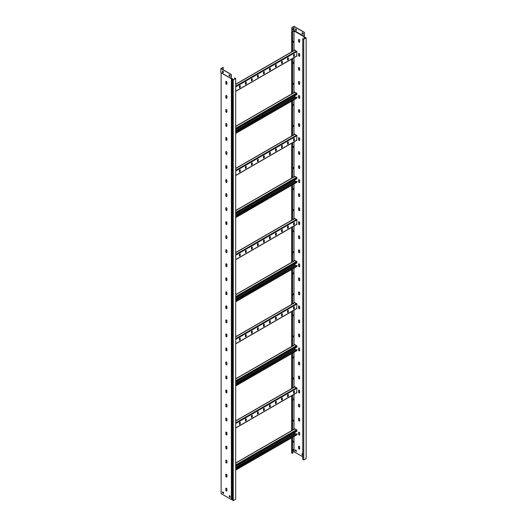 <?xml version="1.0" encoding="UTF-8"?>
<svg xmlns="http://www.w3.org/2000/svg" width="527" height="527" viewBox="0 0 527 527"><rect width="100%" height="100%" fill="white"/><g stroke="black" fill="none" stroke-linecap="round" stroke-linejoin="round"><path stroke-width="0.79" d="M292.669 42.727A0.771 0.448 120 0 0 292.933 41.389A0.771 0.448 120 0 0 292.669 41.62M292.669 42.621A0.771 0.448 120 0 0 293.243 41.317M292.669 63.767A0.771 0.448 120 0 0 292.933 62.43A0.771 0.448 120 0 0 292.669 62.667M292.669 63.662A0.771 0.448 120 0 0 293.243 62.364M292.669 84.807A0.771 0.448 120 0 0 292.933 83.47A0.771 0.448 120 0 0 292.669 83.707M292.669 84.702A0.771 0.448 120 0 0 293.243 83.404M292.669 105.848A0.771 0.448 120 0 0 292.933 104.517A0.771 0.448 120 0 0 292.669 104.748M292.669 105.749A0.771 0.448 120 0 0 293.243 104.445M292.669 126.895A0.771 0.448 120 0 0 292.933 125.558A0.771 0.448 120 0 0 292.669 125.788M292.669 126.79A0.771 0.448 120 0 0 293.243 125.485M292.669 147.935A0.771 0.448 120 0 0 292.933 146.598A0.771 0.448 120 0 0 292.669 146.835M292.669 147.83A0.771 0.448 120 0 0 293.243 146.532M292.669 168.976A0.771 0.448 120 0 0 292.933 167.639A0.771 0.448 120 0 0 292.669 167.876M292.669 168.871A0.771 0.448 120 0 0 293.243 167.573M292.669 190.016A0.771 0.448 120 0 0 292.933 188.679A0.771 0.448 120 0 0 292.669 188.916M292.669 189.918A0.771 0.448 120 0 0 293.243 188.613M292.669 211.063A0.771 0.448 120 0 0 292.933 209.726A0.771 0.448 120 0 0 292.669 209.957M292.669 210.958A0.771 0.448 120 0 0 293.243 209.654M292.669 232.104A0.771 0.448 120 0 0 292.933 230.767A0.771 0.448 120 0 0 292.669 231.004M292.669 231.999A0.771 0.448 120 0 0 293.243 230.701M292.669 253.144A0.771 0.448 120 0 0 292.933 251.807A0.771 0.448 120 0 0 292.669 252.044M292.669 253.039A0.771 0.448 120 0 0 293.243 251.741M292.669 274.185A0.771 0.448 120 0 0 292.933 272.848A0.771 0.448 120 0 0 292.669 273.085M292.669 274.08A0.771 0.448 120 0 0 293.243 272.782M292.669 295.225A0.771 0.448 120 0 0 292.933 293.895A0.771 0.448 120 0 0 292.669 294.125M292.669 295.127A0.771 0.448 120 0 0 293.243 293.822M292.669 316.272A0.771 0.448 120 0 0 292.933 314.935A0.771 0.448 120 0 0 292.669 315.166M292.669 316.167A0.771 0.448 120 0 0 293.243 314.863M292.669 337.313A0.771 0.448 120 0 0 292.933 335.976A0.771 0.448 120 0 0 292.669 336.213M292.669 337.208A0.771 0.448 120 0 0 293.243 335.91M292.669 358.353A0.771 0.448 120 0 0 292.933 357.016A0.771 0.448 120 0 0 292.669 357.253M292.669 358.248A0.771 0.448 120 0 0 293.243 356.95M292.669 379.394A0.771 0.448 120 0 0 292.933 378.063A0.771 0.448 120 0 0 292.669 378.294M292.669 379.295A0.771 0.448 120 0 0 293.243 377.991M292.669 400.441A0.771 0.448 120 0 0 292.933 399.104A0.771 0.448 120 0 0 292.669 399.334M292.669 400.336A0.771 0.448 120 0 0 293.243 399.031M292.669 421.481A0.771 0.448 120 0 0 292.933 420.144A0.771 0.448 120 0 0 292.669 420.381M292.669 421.376A0.771 0.448 120 0 0 293.243 420.078M292.669 442.522A0.771 0.448 120 0 0 292.933 441.185A0.771 0.448 120 0 0 292.669 441.422M292.669 442.416A0.771 0.448 120 0 0 293.243 441.119M299.672 447.206A0.771 0.448 -120 0 0 298.578 446.573L298.578 448.121A0.771 0.448 -120 0 0 299.672 448.754L299.672 447.206M299.672 433.181A0.771 0.448 -120 0 0 298.578 432.548L298.578 434.09A0.771 0.448 -120 0 0 299.672 434.722L299.672 433.181M299.672 419.149A0.771 0.448 -120 0 0 298.578 418.517L298.578 420.065A0.771 0.448 -120 0 0 299.672 420.698L299.672 419.149M299.672 405.125A0.771 0.448 -120 0 0 298.578 404.492L298.578 406.034A0.771 0.448 -120 0 0 299.672 406.666L299.672 405.125M299.672 391.093A0.771 0.448 -120 0 0 298.578 390.467L298.578 392.009A0.771 0.448 -120 0 0 299.672 392.641L299.672 391.093M299.672 377.068A0.771 0.448 -120 0 0 298.578 376.436L298.578 377.978A0.771 0.448 -120 0 0 299.672 378.61L299.672 377.068M299.672 363.037A0.771 0.448 -120 0 0 298.578 362.411L298.578 363.953A0.771 0.448 -120 0 0 299.672 364.585L299.672 363.037M299.672 349.012A0.771 0.448 -120 0 0 298.578 348.38L298.578 349.921A0.771 0.448 -120 0 0 299.672 350.554L299.672 349.012M299.672 334.981A0.771 0.448 -120 0 0 298.578 334.355L298.578 335.897A0.771 0.448 -120 0 0 299.672 336.529L299.672 334.981M299.672 320.956A0.771 0.448 -120 0 0 298.578 320.324L298.578 321.865A0.771 0.448 -120 0 0 299.672 322.498L299.672 320.956M299.672 306.925A0.771 0.448 -120 0 0 298.578 306.299L298.578 307.84A0.771 0.448 -120 0 0 299.672 308.473L299.672 306.925M299.672 292.9A0.771 0.448 -120 0 0 298.578 292.268L298.578 293.809A0.771 0.448 -120 0 0 299.672 294.441L299.672 292.9M299.672 278.869A0.771 0.448 -120 0 0 298.578 278.243L298.578 279.784A0.771 0.448 -120 0 0 299.672 280.417L299.672 278.869M299.672 264.844A0.771 0.448 -120 0 0 298.578 264.211L298.578 265.753A0.771 0.448 -120 0 0 299.672 266.385L299.672 264.844M299.672 250.812A0.771 0.448 -120 0 0 298.578 250.187L298.578 251.728A0.771 0.448 -120 0 0 299.672 252.361L299.672 250.812M299.672 236.788A0.771 0.448 -120 0 0 298.578 236.155L298.578 237.697A0.771 0.448 -120 0 0 299.672 238.329L299.672 236.788M299.672 222.756A0.771 0.448 -120 0 0 298.578 222.13L298.578 223.672A0.771 0.448 -120 0 0 299.672 224.304L299.672 222.756M299.672 208.732A0.771 0.448 -120 0 0 298.578 208.099L298.578 209.641A0.771 0.448 -120 0 0 299.672 210.273L299.672 208.732M299.672 194.7A0.771 0.448 -120 0 0 298.578 194.074L298.578 195.616A0.771 0.448 -120 0 0 299.672 196.248L299.672 194.7M299.672 180.675A0.771 0.448 -120 0 0 298.578 180.043L298.578 181.584A0.771 0.448 -120 0 0 299.672 182.217L299.672 180.675M299.672 166.651A0.771 0.448 -120 0 0 298.578 166.018L298.578 167.56A0.771 0.448 -120 0 0 299.672 168.192L299.672 166.651M299.672 152.619A0.771 0.448 -120 0 0 298.578 151.987L298.578 153.528A0.771 0.448 -120 0 0 299.672 154.161L299.672 152.619M299.672 138.594A0.771 0.448 -120 0 0 298.578 137.962L298.578 139.503A0.771 0.448 -120 0 0 299.672 140.136L299.672 138.594M299.672 124.563A0.771 0.448 -120 0 0 298.578 123.931L298.578 125.472A0.771 0.448 -120 0 0 299.672 126.105L299.672 124.563M299.672 110.538A0.771 0.448 -120 0 0 298.578 109.906L298.578 111.447A0.771 0.448 -120 0 0 299.672 112.08L299.672 110.538M299.672 96.507A0.771 0.448 -120 0 0 298.578 95.874L298.578 97.423A0.771 0.448 -120 0 0 299.672 98.048L299.672 96.507M299.672 82.482A0.771 0.448 -120 0 0 298.578 81.85L298.578 83.391A0.771 0.448 -120 0 0 299.672 84.024L299.672 82.482M299.672 68.451A0.771 0.448 -120 0 0 298.578 67.818L298.578 69.366A0.771 0.448 -120 0 0 299.672 69.992L299.672 68.451M299.672 54.426A0.771 0.448 -120 0 0 298.578 53.794L298.578 55.335A0.771 0.448 -120 0 0 299.672 55.967L299.672 54.426M299.672 40.395A0.771 0.448 -120 0 0 298.578 39.762L298.578 41.31A0.771 0.448 -120 0 0 299.672 41.936L299.672 40.395M294.007 50.546L294.007 30.941L291.879 31.995L291.747 27.654L294.007 26.35L304.402 32.351L304.125 37.186M292.399 29.868L293.361 29.314L293.361 28.491M291.879 31.995L292.669 32.595L291.905 32.154L291.879 27.733L294.007 26.502L294.007 30.941L304.125 36.785L304.112 38.794L304.112 37.318M292.399 30.026L292.399 29.044L293.493 28.412L293.493 29.393L292.399 30.026M295.66 28.932L295.66 30.039L296.372 30.454M306.154 37.786L306.154 458.569L303.723 459.972L302.755 459.406L302.755 38.629L303.723 39.189L306.154 37.786L304.316 37.292L304.402 32.351M303.177 34.13L302.083 33.649L303.177 34.281L303.177 33.3L302.083 32.667L302.083 33.649M302.215 32.746L302.215 33.576M296.372 30.606L295.522 30.118L295.522 28.853L296.372 29.347L296.372 30.606M294.007 26.502L304.27 32.43M302.755 38.629L303.723 39.018L305.864 37.786L304.112 37.292M303.723 459.972L303.723 39.189M302.755 456.771L294.007 451.718L294.007 436.468M292.669 452.495L294.007 451.718M293.249 449.419L293.249 450.513L292.669 450.848M291.609 32.154L291.609 51.929M291.609 59.09L291.609 94.01M291.609 101.177L291.609 136.098M291.609 143.258L291.609 178.179M291.609 185.346L291.609 220.266M291.609 227.427L291.609 262.347M291.609 269.514L291.609 304.428M291.609 311.595L291.609 346.516M291.609 353.676L291.609 388.597M291.609 395.764L291.609 430.684M291.609 437.845L291.609 452.937L292.525 453.464L292.669 437.239M292.669 449.755L293.401 449.333L293.249 450.513M292.669 451.02L293.401 450.598M294.007 429.301L294.007 394.38M294.007 387.22L294.007 352.299M294.007 345.132L294.007 310.212M294.007 303.051L294.007 268.131M294.007 260.964L294.007 226.043M294.007 218.883L294.007 183.963M294.007 176.795L294.007 141.875M294.007 134.714L294.007 99.794M294.007 92.627L294.007 57.706M295.258 450.829L296.352 451.461L296.352 450.48L295.258 449.847L295.258 450.829L295.403 449.933M302.755 454.037L302.057 453.635L302.057 454.9L302.755 455.295M299.58 449.05A0.771 0.448 60 0 1 298.723 448.036L298.723 446.494A0.771 0.448 60 0 1 298.816 446.191M299.58 435.025A0.771 0.448 60 0 1 298.723 434.004L298.723 432.463A0.771 0.448 60 0 1 298.816 432.166M299.58 420.994A0.771 0.448 60 0 1 298.723 419.979L298.723 418.438A0.771 0.448 60 0 1 298.816 418.135M299.58 406.969A0.771 0.448 60 0 1 298.723 405.948L298.723 404.407A0.771 0.448 60 0 1 298.816 404.11M299.58 392.938A0.771 0.448 60 0 1 298.723 391.923L298.723 390.382A0.771 0.448 60 0 1 298.816 390.079M299.58 378.913A0.771 0.448 60 0 1 298.723 377.892L298.723 376.35A0.771 0.448 60 0 1 298.816 376.054M299.58 364.882A0.771 0.448 60 0 1 298.723 363.867L298.723 362.326A0.771 0.448 60 0 1 298.816 362.023M299.58 350.857A0.771 0.448 60 0 1 298.723 349.842L298.723 348.294A0.771 0.448 60 0 1 298.816 347.998M299.58 336.825A0.771 0.448 60 0 1 298.723 335.811L298.723 334.27A0.771 0.448 60 0 1 298.816 333.966M299.58 322.801A0.771 0.448 60 0 1 298.723 321.786L298.723 320.238A0.771 0.448 60 0 1 298.816 319.942M299.58 308.769A0.771 0.448 60 0 1 298.723 307.755L298.723 306.213A0.771 0.448 60 0 1 298.816 305.91M299.58 294.745A0.771 0.448 60 0 1 298.723 293.73L298.723 292.182A0.771 0.448 60 0 1 298.816 291.886M299.58 280.713A0.771 0.448 60 0 1 298.723 279.699L298.723 278.157A0.771 0.448 60 0 1 298.816 277.854M299.58 266.688A0.771 0.448 60 0 1 298.723 265.674L298.723 264.126A0.771 0.448 60 0 1 298.816 263.829M299.58 252.657A0.771 0.448 60 0 1 298.723 251.642L298.723 250.101A0.771 0.448 60 0 1 298.816 249.798M299.58 238.632A0.771 0.448 60 0 1 298.723 237.618L298.723 236.07A0.771 0.448 60 0 1 298.816 235.773M299.58 224.601A0.771 0.448 60 0 1 298.723 223.586L298.723 222.045A0.771 0.448 60 0 1 298.816 221.742M299.58 210.576A0.771 0.448 60 0 1 298.723 209.562L298.723 208.013A0.771 0.448 60 0 1 298.816 207.717M299.58 196.545A0.771 0.448 60 0 1 298.723 195.53L298.723 193.989A0.771 0.448 60 0 1 298.816 193.686M299.58 182.52A0.771 0.448 60 0 1 298.723 181.505L298.723 179.957A0.771 0.448 60 0 1 298.816 179.661M299.58 168.488A0.771 0.448 60 0 1 298.723 167.474L298.723 165.933A0.771 0.448 60 0 1 298.816 165.63M299.58 154.464A0.771 0.448 60 0 1 298.723 153.449L298.723 151.901A0.771 0.448 60 0 1 298.816 151.605M299.58 140.432A0.771 0.448 60 0 1 298.723 139.418L298.723 137.876A0.771 0.448 60 0 1 298.816 137.573M299.58 126.408A0.771 0.448 60 0 1 298.723 125.393L298.723 123.845A0.771 0.448 60 0 1 298.816 123.549M299.58 112.376A0.771 0.448 60 0 1 298.723 111.362L298.723 109.82A0.771 0.448 60 0 1 298.816 109.517M299.58 98.351A0.771 0.448 60 0 1 298.723 97.337L298.723 95.789A0.771 0.448 60 0 1 298.816 95.492M299.58 84.32A0.771 0.448 60 0 1 298.723 83.306L298.723 81.764A0.771 0.448 60 0 1 298.816 81.461M299.58 70.295A0.771 0.448 60 0 1 298.723 69.281L298.723 67.739A0.771 0.448 60 0 1 298.816 67.436M299.58 56.264A0.771 0.448 60 0 1 298.723 55.249L298.723 53.708A0.771 0.448 60 0 1 298.816 53.411M296.352 451.29L295.403 450.743M302.755 455.13L302.208 454.814L302.208 453.721M299.58 42.239A0.771 0.448 60 0 1 298.723 41.225L298.723 39.683A0.771 0.448 60 0 1 298.816 39.38M292.525 32.681L292.525 51.402M292.525 58.563L292.525 93.483M292.525 100.65L292.525 135.571M292.525 142.731L292.525 177.652M292.525 184.819L292.525 219.739M292.525 226.9L292.525 261.965M292.525 268.987L292.525 304.053M292.525 311.068L292.525 346.134M292.525 353.156L292.525 388.221M292.525 395.237L292.525 430.302M292.525 437.324L292.525 453.464M292.669 32.595L292.669 51.317M292.669 58.484L292.669 93.398M292.669 100.565L292.669 135.485M292.669 142.652L292.669 177.566M292.669 184.733L292.669 219.654M292.669 226.814L292.669 261.879M292.669 268.902L292.669 303.967M292.669 310.983L292.669 346.048M292.669 353.07L292.669 388.135M292.669 395.151L292.669 430.216M296.655 56.033L296.958 51.514L294.771 50.249M287.511 59.703A0.599 0.349 120 0 0 288.361 59.208L288.361 58.089A0.599 0.349 120 0 0 287.511 58.576L287.511 59.703M293.526 56.231A0.599 0.349 120 0 0 294.376 55.737L294.376 54.617A0.599 0.349 120 0 0 293.526 55.104L293.526 56.231M281.497 63.174A0.599 0.349 120 0 0 282.347 62.68L282.347 61.56A0.599 0.349 120 0 0 281.497 62.048L281.497 63.174M275.483 66.646A0.599 0.349 120 0 0 276.332 66.152L276.332 65.032A0.599 0.349 120 0 0 275.483 65.519L275.483 66.646M269.468 70.117A0.599 0.349 120 0 0 270.325 69.623L270.325 68.503A0.599 0.349 120 0 0 269.468 68.991L269.468 70.117M263.46 73.589A0.599 0.349 120 0 0 264.31 73.095L264.31 71.975A0.599 0.349 120 0 0 263.46 72.462L263.46 73.589M257.446 77.061A0.599 0.349 120 0 0 258.296 76.567L258.296 75.447A0.599 0.349 120 0 0 257.446 75.934L257.446 77.061M251.432 80.532A0.599 0.349 120 0 0 252.281 80.038L252.281 78.918A0.599 0.349 120 0 0 251.432 79.406L251.432 80.532M245.417 84.004A0.599 0.349 120 0 0 246.267 83.51L246.267 82.39A0.599 0.349 120 0 0 245.417 82.884L245.417 84.004M239.403 87.475A0.599 0.349 120 0 0 240.253 86.981L240.253 85.861A0.599 0.349 120 0 0 239.403 86.356L239.403 87.475M288.131 57.786A0.599 0.349 -60 0 1 288.177 57.983L288.177 59.103A0.599 0.349 -60 0 1 287.558 59.9M294.145 54.314A0.599 0.349 -60 0 1 294.191 54.512L294.191 55.631A0.599 0.349 -60 0 1 293.572 56.429M282.116 61.257A0.599 0.349 -60 0 1 282.169 61.455L282.169 62.575A0.599 0.349 -60 0 1 281.543 63.372M276.102 64.729A0.599 0.349 -60 0 1 276.155 64.926L276.155 66.046A0.599 0.349 -60 0 1 275.535 66.843M270.094 68.2A0.599 0.349 -60 0 1 270.14 68.398L270.14 69.518A0.599 0.349 -60 0 1 269.521 70.315M264.08 71.672A0.599 0.349 -60 0 1 264.126 71.87L264.126 72.989A0.599 0.349 -60 0 1 263.507 73.787M258.065 75.144A0.599 0.349 -60 0 1 258.111 75.341L258.111 76.461A0.599 0.349 -60 0 1 257.492 77.258M252.051 78.615A0.599 0.349 -60 0 1 252.097 78.813L252.097 79.933A0.599 0.349 -60 0 1 251.478 80.73M246.037 82.087A0.599 0.349 -60 0 1 246.083 82.284L246.083 83.404A0.599 0.349 -60 0 1 245.463 84.201M240.022 85.558A0.599 0.349 -60 0 1 240.068 85.756L240.068 86.876A0.599 0.349 -60 0 1 239.449 87.673M296.655 140.202L296.958 135.676L294.771 134.418M287.511 143.871A0.599 0.349 120 0 0 288.361 143.377L288.361 142.257A0.599 0.349 120 0 0 287.511 142.745L287.511 143.871M293.526 140.393A0.599 0.349 120 0 0 294.376 139.905L294.376 138.785A0.599 0.349 120 0 0 293.526 139.273L293.526 140.393M281.497 147.343A0.599 0.349 120 0 0 282.347 146.849L282.347 145.729A0.599 0.349 120 0 0 281.497 146.216L281.497 147.343M275.483 150.814A0.599 0.349 120 0 0 276.332 150.32L276.332 149.2A0.599 0.349 120 0 0 275.483 149.688L275.483 150.814M269.468 154.286A0.599 0.349 120 0 0 270.325 153.792L270.325 152.672A0.599 0.349 120 0 0 269.468 153.159L269.468 154.286M263.46 157.757A0.599 0.349 120 0 0 264.31 157.263L264.31 156.144A0.599 0.349 120 0 0 263.46 156.631L263.46 157.757M257.446 161.229A0.599 0.349 120 0 0 258.296 160.735L258.296 159.615A0.599 0.349 120 0 0 257.446 160.103L257.446 161.229M251.432 164.701A0.599 0.349 120 0 0 252.281 164.207L252.281 163.087A0.599 0.349 120 0 0 251.432 163.574L251.432 164.701M245.417 168.172A0.599 0.349 120 0 0 246.267 167.678L246.267 166.558A0.599 0.349 120 0 0 245.417 167.046L245.417 168.172M239.403 171.644A0.599 0.349 120 0 0 240.253 171.15L240.253 170.03A0.599 0.349 120 0 0 239.403 170.524L239.403 171.644M288.131 141.954A0.599 0.349 -60 0 1 288.177 142.152L288.177 143.272A0.599 0.349 -60 0 1 287.558 144.069M294.145 138.482A0.599 0.349 -60 0 1 294.191 138.68L294.191 139.8A0.599 0.349 -60 0 1 293.572 140.597M282.116 145.426A0.599 0.349 -60 0 1 282.169 145.623L282.169 146.743A0.599 0.349 -60 0 1 281.543 147.54M276.102 148.897A0.599 0.349 -60 0 1 276.155 149.095L276.155 150.215A0.599 0.349 -60 0 1 275.535 151.012M270.094 152.369A0.599 0.349 -60 0 1 270.14 152.566L270.14 153.686A0.599 0.349 -60 0 1 269.521 154.483M264.08 155.84A0.599 0.349 -60 0 1 264.126 156.038L264.126 157.158A0.599 0.349 -60 0 1 263.507 157.955M258.065 159.312A0.599 0.349 -60 0 1 258.111 159.51L258.111 160.63A0.599 0.349 -60 0 1 257.492 161.427M252.051 162.784A0.599 0.349 -60 0 1 252.097 162.981L252.097 164.101A0.599 0.349 -60 0 1 251.478 164.898M246.037 166.255A0.599 0.349 -60 0 1 246.083 166.453L246.083 167.573A0.599 0.349 -60 0 1 245.463 168.37M240.022 169.727A0.599 0.349 -60 0 1 240.068 169.925L240.068 171.044A0.599 0.349 -60 0 1 239.449 171.842M296.655 224.37L296.958 219.845L294.771 218.586M287.511 228.033A0.599 0.349 120 0 0 288.361 227.545L288.361 226.426A0.599 0.349 120 0 0 287.511 226.913L287.511 228.033M293.526 224.561A0.599 0.349 120 0 0 294.376 224.074L294.376 222.954A0.599 0.349 120 0 0 293.526 223.441L293.526 224.561M281.497 231.511A0.599 0.349 120 0 0 282.347 231.017L282.347 229.897A0.599 0.349 120 0 0 281.497 230.385L281.497 231.511M275.483 234.983A0.599 0.349 120 0 0 276.332 234.489L276.332 233.369A0.599 0.349 120 0 0 275.483 233.856L275.483 234.983M269.468 238.454A0.599 0.349 120 0 0 270.325 237.96L270.325 236.84A0.599 0.349 120 0 0 269.468 237.328L269.468 238.454M263.46 241.926A0.599 0.349 120 0 0 264.31 241.432L264.31 240.312A0.599 0.349 120 0 0 263.46 240.799L263.46 241.926M257.446 245.398A0.599 0.349 120 0 0 258.296 244.903L258.296 243.784A0.599 0.349 120 0 0 257.446 244.271L257.446 245.398M251.432 248.869A0.599 0.349 120 0 0 252.281 248.375L252.281 247.255A0.599 0.349 120 0 0 251.432 247.743L251.432 248.869M245.417 252.341A0.599 0.349 120 0 0 246.267 251.847L246.267 250.727A0.599 0.349 120 0 0 245.417 251.214L245.417 252.341M239.403 255.812A0.599 0.349 120 0 0 240.253 255.318L240.253 254.198A0.599 0.349 120 0 0 239.403 254.686L239.403 255.812M288.131 226.123A0.599 0.349 -60 0 1 288.177 226.32L288.177 227.44A0.599 0.349 -60 0 1 287.558 228.237M294.145 222.644A0.599 0.349 -60 0 1 294.191 222.849L294.191 223.968A0.599 0.349 -60 0 1 293.572 224.765M282.116 229.594A0.599 0.349 -60 0 1 282.169 229.792L282.169 230.912A0.599 0.349 -60 0 1 281.543 231.709M276.102 233.066A0.599 0.349 -60 0 1 276.155 233.263L276.155 234.383A0.599 0.349 -60 0 1 275.535 235.18M270.094 236.537A0.599 0.349 -60 0 1 270.14 236.735L270.14 237.855A0.599 0.349 -60 0 1 269.521 238.652M264.08 240.009A0.599 0.349 -60 0 1 264.126 240.207L264.126 241.326A0.599 0.349 -60 0 1 263.507 242.124M258.065 243.481A0.599 0.349 -60 0 1 258.111 243.678L258.111 244.798A0.599 0.349 -60 0 1 257.492 245.595M252.051 246.952A0.599 0.349 -60 0 1 252.097 247.15L252.097 248.27A0.599 0.349 -60 0 1 251.478 249.067M246.037 250.424A0.599 0.349 -60 0 1 246.083 250.621L246.083 251.741A0.599 0.349 -60 0 1 245.463 252.538M240.022 253.895A0.599 0.349 -60 0 1 240.068 254.093L240.068 255.213A0.599 0.349 -60 0 1 239.449 256.01M296.655 308.539L296.958 304.013L294.771 302.755M287.511 312.201A0.599 0.349 120 0 0 288.361 311.714L288.361 310.587A0.599 0.349 120 0 0 287.511 311.082L287.511 312.201M293.526 308.73A0.599 0.349 120 0 0 294.376 308.242L294.376 307.116A0.599 0.349 120 0 0 293.526 307.61L293.526 308.73M281.497 315.673A0.599 0.349 120 0 0 282.347 315.186L282.347 314.066A0.599 0.349 120 0 0 281.497 314.553L281.497 315.673M275.483 319.145A0.599 0.349 120 0 0 276.332 318.657L276.332 317.537A0.599 0.349 120 0 0 275.483 318.025L275.483 319.145M269.468 322.623A0.599 0.349 120 0 0 270.325 322.129L270.325 321.009A0.599 0.349 120 0 0 269.468 321.496L269.468 322.623M263.46 326.094A0.599 0.349 120 0 0 264.31 325.6L264.31 324.48A0.599 0.349 120 0 0 263.46 324.968L263.46 326.094M257.446 329.566A0.599 0.349 120 0 0 258.296 329.072L258.296 327.952A0.599 0.349 120 0 0 257.446 328.44L257.446 329.566M251.432 333.038A0.599 0.349 120 0 0 252.281 332.544L252.281 331.424A0.599 0.349 120 0 0 251.432 331.911L251.432 333.038M245.417 336.509A0.599 0.349 120 0 0 246.267 336.015L246.267 334.895A0.599 0.349 120 0 0 245.417 335.383L245.417 336.509M239.403 339.981A0.599 0.349 120 0 0 240.253 339.487L240.253 338.367A0.599 0.349 120 0 0 239.403 338.854L239.403 339.981M288.131 310.284A0.599 0.349 -60 0 1 288.177 310.489L288.177 311.609A0.599 0.349 -60 0 1 287.558 312.399M294.145 306.813A0.599 0.349 -60 0 1 294.191 307.01L294.191 308.137A0.599 0.349 -60 0 1 293.572 308.927M282.116 313.756A0.599 0.349 -60 0 1 282.169 313.96L282.169 315.08A0.599 0.349 -60 0 1 281.543 315.877M276.102 317.234A0.599 0.349 -60 0 1 276.155 317.432L276.155 318.552A0.599 0.349 -60 0 1 275.535 319.349M270.094 320.706A0.599 0.349 -60 0 1 270.14 320.903L270.14 322.023A0.599 0.349 -60 0 1 269.521 322.82M264.08 324.177A0.599 0.349 -60 0 1 264.126 324.375L264.126 325.495A0.599 0.349 -60 0 1 263.507 326.292M258.065 327.649A0.599 0.349 -60 0 1 258.111 327.847L258.111 328.967A0.599 0.349 -60 0 1 257.492 329.764M252.051 331.121A0.599 0.349 -60 0 1 252.097 331.318L252.097 332.438A0.599 0.349 -60 0 1 251.478 333.235M246.037 334.592A0.599 0.349 -60 0 1 246.083 334.79L246.083 335.91A0.599 0.349 -60 0 1 245.463 336.707M240.022 338.064A0.599 0.349 -60 0 1 240.068 338.262L240.068 339.381A0.599 0.349 -60 0 1 239.449 340.178M296.655 392.707L296.958 388.182L294.771 386.923M287.511 396.37A0.599 0.349 120 0 0 288.361 395.882L288.361 394.756A0.599 0.349 120 0 0 287.511 395.25L287.511 396.37M293.526 392.898A0.599 0.349 120 0 0 294.376 392.411L294.376 391.284A0.599 0.349 120 0 0 293.526 391.778L293.526 392.898M281.497 399.841A0.599 0.349 120 0 0 282.347 399.354L282.347 398.228A0.599 0.349 120 0 0 281.497 398.722L281.497 399.841M275.483 403.313A0.599 0.349 120 0 0 276.332 402.826L276.332 401.706A0.599 0.349 120 0 0 275.483 402.193L275.483 403.313M269.468 406.785A0.599 0.349 120 0 0 270.325 406.297L270.325 405.177A0.599 0.349 120 0 0 269.468 405.665L269.468 406.785M263.46 410.256A0.599 0.349 120 0 0 264.31 409.769L264.31 408.649A0.599 0.349 120 0 0 263.46 409.136L263.46 410.256M257.446 413.735A0.599 0.349 120 0 0 258.296 413.24L258.296 412.121A0.599 0.349 120 0 0 257.446 412.608L257.446 413.735M251.432 417.206A0.599 0.349 120 0 0 252.281 416.712L252.281 415.592A0.599 0.349 120 0 0 251.432 416.08L251.432 417.206M245.417 420.678A0.599 0.349 120 0 0 246.267 420.184L246.267 419.064A0.599 0.349 120 0 0 245.417 419.551L245.417 420.678M239.403 424.149A0.599 0.349 120 0 0 240.253 423.655L240.253 422.535A0.599 0.349 120 0 0 239.403 423.023L239.403 424.149M288.131 394.453A0.599 0.349 -60 0 1 288.177 394.651L288.177 395.777A0.599 0.349 -60 0 1 287.558 396.567M294.145 390.981A0.599 0.349 -60 0 1 294.191 391.179L294.191 392.305A0.599 0.349 -60 0 1 293.572 393.096M282.116 397.925A0.599 0.349 -60 0 1 282.169 398.122L282.169 399.249A0.599 0.349 -60 0 1 281.543 400.039M276.102 401.396A0.599 0.349 -60 0 1 276.155 401.6L276.155 402.72A0.599 0.349 -60 0 1 275.535 403.511M270.094 404.868A0.599 0.349 -60 0 1 270.14 405.072L270.14 406.192A0.599 0.349 -60 0 1 269.521 406.989M264.08 408.346A0.599 0.349 -60 0 1 264.126 408.544L264.126 409.663A0.599 0.349 -60 0 1 263.507 410.461M258.065 411.818A0.599 0.349 -60 0 1 258.111 412.015L258.111 413.135A0.599 0.349 -60 0 1 257.492 413.932M252.051 415.289A0.599 0.349 -60 0 1 252.097 415.487L252.097 416.607A0.599 0.349 -60 0 1 251.478 417.404M246.037 418.761A0.599 0.349 -60 0 1 246.083 418.958L246.083 420.078A0.599 0.349 -60 0 1 245.463 420.875M240.022 422.232A0.599 0.349 -60 0 1 240.068 422.43L240.068 423.55A0.599 0.349 -60 0 1 239.449 424.347M235.694 132.125L296.958 96.961L296.866 98.141L235.694 133.463M295.805 97.416L294.955 96.784L294.955 95.736M294.771 92.33L296.655 93.068L296.958 94.577L235.694 129.945M225.978 137.942L226.498 137.639M235.694 132.336L296.958 96.961M225.984 137.731L226.327 137.534M235.694 216.287L296.958 181.13L296.866 182.309L235.694 217.631M295.805 181.584L294.955 180.952L294.955 179.905M294.771 176.499L296.655 177.237L296.958 178.745L235.694 214.114M225.978 222.111L226.498 221.808M235.694 216.498L296.958 181.13M225.984 221.893L226.327 221.696M235.694 300.456L296.958 265.298L296.866 266.478L235.694 301.793M295.805 265.753L294.955 265.121L294.955 264.073M294.771 260.667L296.655 261.405L296.958 262.914L235.694 298.282M225.978 306.279L226.498 305.976M235.694 300.667L296.958 265.298M225.984 306.062L226.327 305.864M235.694 384.624L296.958 349.467L296.866 350.646L235.694 385.962M295.805 349.921L294.955 349.289L294.955 348.242M294.771 344.836L296.655 345.574L296.958 347.082L235.694 382.45M225.978 390.448L226.498 390.145M235.694 384.835L296.958 349.467M225.984 390.23L226.327 390.033M235.694 468.793L296.958 433.635L296.866 434.815L235.694 470.13M295.805 434.09L294.955 433.457L294.955 432.403M294.771 429.004L296.655 429.742L296.958 431.251L235.694 466.619M225.978 474.61L226.498 474.313M235.694 469.004L296.958 433.635M225.984 474.399L226.327 474.201M225.833 488.575A0.771 0.448 60 0 1 226.926 489.208L226.926 490.749A0.771 0.448 60 0 1 225.833 490.117L225.978 488.489L225.978 490.038A0.771 0.448 -120 0 0 226.834 491.052M225.833 474.55A0.771 0.448 60 0 1 226.926 475.176L226.926 476.724A0.771 0.448 60 0 1 225.833 476.092L225.833 474.55L225.978 476.006A0.771 0.448 -120 0 0 226.834 477.021M225.833 460.519A0.771 0.448 60 0 1 226.926 461.151L226.926 462.693A0.771 0.448 60 0 1 225.833 462.06L225.978 460.433L225.978 461.981A0.771 0.448 -120 0 0 226.834 462.996M225.833 446.494A0.771 0.448 60 0 1 226.926 447.12L226.926 448.668A0.771 0.448 60 0 1 225.833 448.036L225.833 446.494L225.978 447.95A0.771 0.448 -120 0 0 226.834 448.964M225.833 432.463A0.771 0.448 60 0 1 226.926 433.095L226.926 434.637A0.771 0.448 60 0 1 225.833 434.004L225.978 432.377L225.978 433.925A0.771 0.448 -120 0 0 226.834 434.94M225.833 418.438A0.771 0.448 60 0 1 226.926 419.064L226.926 420.612A0.771 0.448 60 0 1 225.833 419.979L225.833 418.438L225.978 419.894A0.771 0.448 -120 0 0 226.834 420.908M225.833 404.407A0.771 0.448 60 0 1 226.926 405.039L226.926 406.58A0.771 0.448 60 0 1 225.833 405.948L225.978 404.321L225.978 405.869A0.771 0.448 -120 0 0 226.834 406.884M225.833 390.382A0.771 0.448 60 0 1 226.926 391.008L226.926 392.556A0.771 0.448 60 0 1 225.833 391.923L225.833 390.382L225.978 391.838A0.771 0.448 -120 0 0 226.834 392.852M225.833 376.35A0.771 0.448 60 0 1 226.926 376.983L226.926 378.524A0.771 0.448 60 0 1 225.833 377.892L225.978 376.265L225.978 377.813A0.771 0.448 -120 0 0 226.834 378.827M225.833 362.326A0.771 0.448 60 0 1 226.926 362.951L226.926 364.5A0.771 0.448 60 0 1 225.833 363.867L225.833 362.326L225.978 363.782A0.771 0.448 -120 0 0 226.834 364.796M225.833 348.294A0.771 0.448 60 0 1 226.926 348.927L226.926 350.468A0.771 0.448 60 0 1 225.833 349.836L225.978 348.209L225.978 349.757A0.771 0.448 -120 0 0 226.834 350.771M225.833 334.27A0.771 0.448 60 0 1 226.926 334.902L226.926 336.443A0.771 0.448 60 0 1 225.833 335.811L225.978 334.184L225.978 335.725A0.771 0.448 -120 0 0 226.834 336.74M225.833 320.238A0.771 0.448 60 0 1 226.926 320.871L226.926 322.412A0.771 0.448 60 0 1 225.833 321.78L225.978 320.152L225.978 321.701A0.771 0.448 -120 0 0 226.834 322.715M225.833 306.213A0.771 0.448 60 0 1 226.926 306.846L226.926 308.387A0.771 0.448 60 0 1 225.833 307.755L225.833 306.213L225.978 307.669A0.771 0.448 -120 0 0 226.834 308.684M225.833 292.182A0.771 0.448 60 0 1 226.926 292.814L226.926 294.356A0.771 0.448 60 0 1 225.833 293.723L225.978 292.096L225.978 293.644A0.771 0.448 -120 0 0 226.834 294.659M225.833 278.157A0.771 0.448 60 0 1 226.926 278.79L226.926 280.331A0.771 0.448 60 0 1 225.833 279.699L225.978 278.072L225.978 279.613A0.771 0.448 -120 0 0 226.834 280.627M225.833 264.126A0.771 0.448 60 0 1 226.926 264.758L226.926 266.3A0.771 0.448 60 0 1 225.833 265.667L225.978 264.04L225.978 265.588A0.771 0.448 -120 0 0 226.834 266.603M225.833 250.101A0.771 0.448 60 0 1 226.926 250.733L226.926 252.275A0.771 0.448 60 0 1 225.833 251.642L225.978 250.015L225.978 251.557A0.771 0.448 -120 0 0 226.834 252.571M225.833 236.07A0.771 0.448 60 0 1 226.926 236.702L226.926 238.244A0.771 0.448 60 0 1 225.833 237.618L225.833 236.07L225.978 237.532A0.771 0.448 -120 0 0 226.834 238.547M225.833 222.045A0.771 0.448 60 0 1 226.926 222.677L226.926 224.219A0.771 0.448 60 0 1 225.833 223.586L225.833 222.045L225.978 223.501A0.771 0.448 -120 0 0 226.834 224.515M225.833 208.013A0.771 0.448 60 0 1 226.926 208.646L226.926 210.187A0.771 0.448 60 0 1 225.833 209.562L225.833 208.013L225.978 209.476A0.771 0.448 -120 0 0 226.834 210.49M225.833 193.989A0.771 0.448 60 0 1 226.926 194.621L226.926 196.163A0.771 0.448 60 0 1 225.833 195.53L225.978 193.903L225.978 195.445A0.771 0.448 -120 0 0 226.834 196.459M225.833 179.957A0.771 0.448 60 0 1 226.926 180.59L226.926 182.131A0.771 0.448 60 0 1 225.833 181.505L225.833 179.957L225.978 181.42A0.771 0.448 -120 0 0 226.834 182.434M225.833 165.933A0.771 0.448 60 0 1 226.926 166.565L226.926 168.106A0.771 0.448 60 0 1 225.833 167.474L225.833 165.933L225.978 167.388A0.771 0.448 -120 0 0 226.834 168.403M225.833 151.901A0.771 0.448 60 0 1 226.926 152.534L226.926 154.075A0.771 0.448 60 0 1 225.833 153.449L225.833 151.901L225.978 153.364A0.771 0.448 -120 0 0 226.834 154.378M225.833 137.876A0.771 0.448 60 0 1 226.926 138.509L226.926 140.05A0.771 0.448 60 0 1 225.833 139.418L225.978 137.791L225.978 139.332A0.771 0.448 -120 0 0 226.834 140.347M225.833 123.845A0.771 0.448 60 0 1 226.926 124.477L226.926 126.019A0.771 0.448 60 0 1 225.833 125.393L225.833 123.845L225.978 125.307A0.771 0.448 -120 0 0 226.834 126.322M225.833 109.82A0.771 0.448 60 0 1 226.926 110.453L226.926 111.994A0.771 0.448 60 0 1 225.833 111.362L225.833 109.82L225.978 111.276A0.771 0.448 -120 0 0 226.834 112.291M225.833 95.789A0.771 0.448 60 0 1 226.926 96.421L226.926 97.963A0.771 0.448 60 0 1 225.833 97.337L225.833 95.789L225.978 97.251A0.771 0.448 -120 0 0 226.834 98.266M225.833 81.764A0.771 0.448 60 0 1 226.926 82.396L226.926 83.938A0.771 0.448 60 0 1 225.833 83.306L225.978 81.678L225.978 83.22A0.771 0.448 -120 0 0 226.834 84.234M223.237 69.814L223.105 67.285L220.846 68.589L220.846 72.568L231.248 78.576L231.379 74.511L231.379 78.497L232.875 78.958L232.875 79.412L232.875 78.958M223.237 67.357L221.116 68.589L231.379 74.511M222.499 71.013L222.499 72.278L223.349 72.766L223.349 71.507L222.499 71.013M220.846 68.589L231.248 74.59M229.061 75.809L229.061 74.827L230.154 75.46L230.154 76.441L229.061 75.809L229.192 74.906M223.349 72.614L222.631 72.199L222.631 71.092M229.192 75.736L230.154 76.29M235.694 78.464L233.263 79.867L232.802 79.603L232.802 500.386L233.263 500.65L235.694 499.247L235.694 78.464L234.719 77.904L235.398 78.464L233.263 79.702L232.875 79.412M234.574 77.989L234.574 78.945M233.263 500.65L233.263 79.867M232.802 79.603L232.802 500.386M232.67 79.412L232.67 78.958L231.248 78.576M232.67 499.741L231.379 499.563L221.116 493.634L221.116 72.845L231.524 78.694M222.802 492.831L223.606 492.481L223.606 493.463L222.513 492.831L222.513 491.849L223.606 492.481M223.336 71.573L222.631 71.83M222.657 491.935L222.657 492.745L223.606 493.292M229.462 495.716L229.462 496.816L230.167 497.218M229.311 496.895L229.311 495.637L230.167 496.124L230.167 497.389L229.462 496.816M220.997 72.779L231.32 78.74L220.846 72.568M291.879 31.712L294.007 30.487L304.27 36.416M305.548 37.608L305.548 37.964M304.573 37.562L304.573 38.53M305.37 37.562L305.37 38.069M291.912 31.831L294.007 30.625L304.237 36.534M291.991 31.963L294.007 30.797L304.158 36.659M295.074 50.072L235.694 84.36M296.655 50.987L235.694 86.178M296.958 51.514L235.694 86.883M296.958 55.862L235.694 91.23M226.92 96.296L225.978 96.836M294.191 55.144L293.526 55.526M288.177 58.616L287.511 58.998M282.169 62.087L281.497 62.469M276.155 65.559L275.483 65.941M270.14 69.03L269.468 69.412M264.126 72.502L263.46 72.884M258.111 75.974L257.446 76.356M252.097 79.445L251.432 79.827M246.083 82.917L245.417 83.299M240.068 86.388L239.403 86.771M294.191 55.421L293.526 55.809M288.177 58.892L287.511 59.281M282.169 62.364L281.497 62.753M276.155 65.835L275.483 66.224M270.14 69.307L269.468 69.696M264.126 72.779L263.46 73.167M258.111 76.25L257.446 76.639M252.097 79.722L251.432 80.111M246.083 83.194L245.417 83.582M240.068 86.665L239.403 87.054M295.074 134.24L235.694 168.528M296.655 135.156L235.694 170.346M296.958 135.676L235.694 171.051M296.958 140.03L235.694 175.399M226.92 180.465L225.978 181.005M294.191 139.306L293.526 139.695M288.177 142.784L287.511 143.166M282.169 146.256L281.497 146.638M276.155 149.727L275.483 150.109M270.14 153.199L269.468 153.581M264.126 156.671L263.46 157.053M258.111 160.142L257.446 160.524M252.097 163.614L251.432 163.996M246.083 167.085L245.417 167.467M240.068 170.557L239.403 170.939M294.191 139.589L293.526 139.978M288.177 143.061L287.511 143.449M282.169 146.532L281.497 146.921M276.155 150.004L275.483 150.393M270.14 153.476L269.468 153.864M264.126 156.947L263.46 157.336M258.111 160.419L257.446 160.807M252.097 163.89L251.432 164.279M246.083 167.362L245.417 167.751M240.068 170.834L239.403 171.222M295.074 218.409L235.694 252.696M296.655 219.324L235.694 254.515M296.958 219.845L235.694 255.22M296.958 224.199L235.694 259.567M226.92 264.633L225.978 265.173M294.191 223.474L293.526 223.863M288.177 226.946L287.511 227.335M282.169 230.418L281.497 230.806M276.155 233.896L275.483 234.278M270.14 237.367L269.468 237.749M264.126 240.839L263.46 241.221M258.111 244.311L257.446 244.693M252.097 247.782L251.432 248.164M246.083 251.254L245.417 251.636M240.068 254.725L239.403 255.108M294.191 223.758L293.526 224.146M288.177 227.229L287.511 227.618M282.169 230.701L281.497 231.089M276.155 234.172L275.483 234.561M270.14 237.644L269.468 238.033M264.126 241.116L263.46 241.504M258.111 244.587L257.446 244.976M252.097 248.059L251.432 248.448M246.083 251.531L245.417 251.919M240.068 255.002L239.403 255.391M295.074 302.577L235.694 336.858M296.655 303.486L235.694 338.683M296.958 304.013L235.694 339.388M296.958 308.361L235.694 343.736M226.92 348.802L225.978 349.342M294.191 307.643L293.526 308.031M288.177 311.114L287.511 311.503M282.169 314.586L281.497 314.975M276.155 318.058L275.483 318.446M270.14 321.529L269.468 321.918M264.126 325.007L263.46 325.39M258.111 328.479L257.446 328.861M252.097 331.951L251.432 332.333M246.083 335.422L245.417 335.804M240.068 338.894L239.403 339.276M294.191 307.926L293.526 308.308M288.177 311.398L287.511 311.786M282.169 314.869L281.497 315.258M276.155 318.341L275.483 318.73M270.14 321.813L269.468 322.201M264.126 325.284L263.46 325.673M258.111 328.756L257.446 329.144M252.097 332.227L251.432 332.616M246.083 335.699L245.417 336.088M240.068 339.171L239.403 339.559M295.074 386.746L235.694 421.027M296.655 387.655L235.694 422.852M296.958 388.182L235.694 423.556M296.958 392.529L235.694 427.904M226.92 432.97L225.978 433.51M294.191 391.811L293.526 392.2M288.177 395.283L287.511 395.672M282.169 398.755L281.497 399.143M276.155 402.226L275.483 402.615M270.14 405.698L269.468 406.086M264.126 409.169L263.46 409.558M258.111 412.641L257.446 413.03M252.097 416.119L251.432 416.501M246.083 419.591L245.417 419.973M240.068 423.062L239.403 423.444M294.191 392.095L293.526 392.477M288.177 395.566L287.511 395.948M282.169 399.038L281.497 399.42M276.155 402.509L275.483 402.898M270.14 405.981L269.468 406.37M264.126 409.453L263.46 409.841M258.111 412.924L257.446 413.313M252.097 416.396L251.432 416.785M246.083 419.867L245.417 420.256M240.068 423.339L239.403 423.728M235.694 128.963L296.958 93.595M235.694 128.265L296.655 93.068M235.694 126.44L295.074 92.159M225.978 138.924L226.92 138.384M235.694 133.318L296.958 97.943M235.694 131.282L295.074 96.994M235.694 130.999L294.955 96.784M235.694 213.132L296.958 177.764M235.694 212.434L296.655 177.237M235.694 210.609L295.074 176.328M225.978 223.092L226.92 222.552M235.694 217.48L296.958 182.111M235.694 215.451L295.074 181.163M235.694 215.168L294.955 180.952M235.694 297.3L296.958 261.932M235.694 296.602L296.655 261.405M235.694 294.777L295.074 260.496M225.978 307.261L226.92 306.714M235.694 301.648L296.958 266.28M235.694 299.619L295.074 265.331M235.694 299.336L294.955 265.121M235.694 381.469L296.958 346.101M235.694 380.771L296.655 345.574M235.694 378.946L295.074 344.665M225.978 391.429L226.92 390.882M235.694 385.817L296.958 350.448M235.694 383.788L295.074 349.5M235.694 383.504L294.955 349.289M235.694 465.637L296.958 430.269M235.694 464.939L296.655 429.742M235.694 463.114L295.074 428.826M225.978 475.598L226.92 475.051M235.694 469.985L296.958 434.617M235.694 467.95L295.074 433.668M235.694 467.673L294.955 433.457M223.152 71.395L222.631 71.692M232.387 78.806L232.387 499.589M231.682 78.846L231.682 499.629M231.379 78.78L231.379 499.563M222.631 72.146L223.349 71.731M223.349 71.593L222.631 72.008M294.856 50.052L235.694 84.215M296.866 56.06L235.694 91.375M226.926 96.434L225.978 96.981M294.856 134.22L235.694 168.383M296.866 140.222L235.694 175.544M226.926 180.603L225.978 181.15M294.856 218.389L235.694 252.545M296.866 224.39L235.694 259.712M226.926 264.771L225.978 265.318M294.856 302.557L235.694 336.713M296.866 308.558L235.694 343.881M226.926 348.94L225.978 349.487M294.856 386.726L235.694 420.882M296.866 392.727L235.694 428.049M226.926 433.108L225.978 433.655M235.694 126.296L294.856 92.133M225.978 139.069L226.926 138.522M235.694 210.464L294.856 176.301M225.978 223.237L226.926 222.69M235.694 294.633L294.856 260.47M225.978 307.406L226.926 306.859M235.694 378.801L294.856 344.638M225.978 391.574L226.926 391.027M235.694 462.969L294.856 428.807M225.978 475.743L226.926 475.196"/></g></svg>
